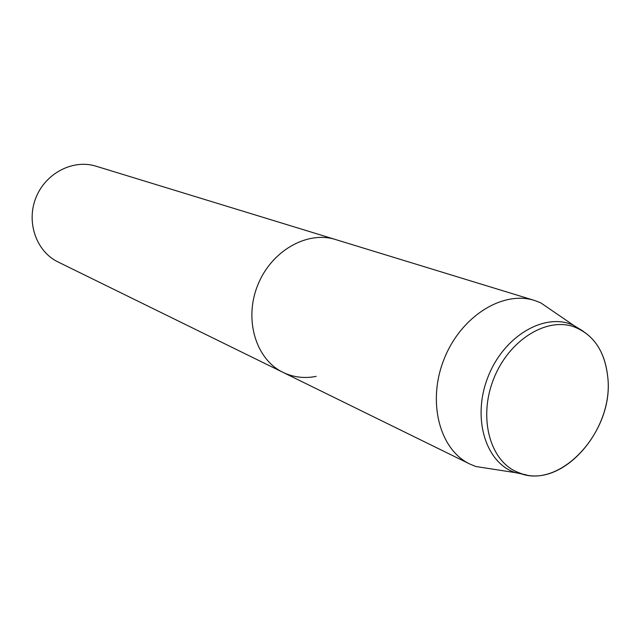 <?xml version="1.0" encoding="UTF-8"?>
<svg xmlns="http://www.w3.org/2000/svg" width="640" height="640" viewBox="0 0 640 640"><rect width="100%" height="100%" fill="white"/><g stroke="black" fill="none" stroke-linecap="round" stroke-linejoin="round"><path stroke-width="0.96" d="M607.704 376.632C604.728 350.784 593.24 334.088 573.248 326.552C545.496 317.256 508.528 340.8 493.664 378.872C478.464 416.808 489.312 459.28 515.912 471.48C557.368 493.392 614.84 432.184 607.704 376.632C605.144 353.256 595.264 337.192 578.08 328.432L573.248 326.552C545.496 317.256 508.528 340.8 493.664 378.872C478.464 416.808 489.312 459.28 515.912 471.48L520.72 473.416C562.208 489.184 614.352 429.608 607.704 376.632M95.984 166.184L95.984 166.184C73.096 158.944 45.496 173.128 35.88 197.808C26.008 222.384 36.44 251.616 58.08 261.992L283.032 372.376C293.432 377.344 304.472 378.672 316.16 376.376M283.032 372.376C255.992 359.496 243.816 319.856 257.592 285.496C271.048 251.016 307.048 230.44 335.576 239.544L335.576 239.544C307.048 230.44 271.048 251.016 257.592 285.496C243.816 319.856 255.992 359.496 283.032 372.376L469.832 464.032L475.832 466.512L493.336 469.224M583.24 331.248L573.672 325.368C545.176 311.92 504.096 335.624 488.112 376.672C471.68 417.552 485.432 462.944 515.408 472.64L526.424 474.896M555.224 312.76L540.608 302.76L534.536 300.464C502.664 290.2 460.728 316.488 444.032 359.24C426.96 401.848 439.568 449.712 469.832 464.032M95.976 166.184L534.528 300.464M573.992 325.512L578.072 328.424M515.752 472.752L520.728 473.416M540.6 302.76L573.664 325.368M475.832 466.512L515.416 472.64"/></g></svg>
